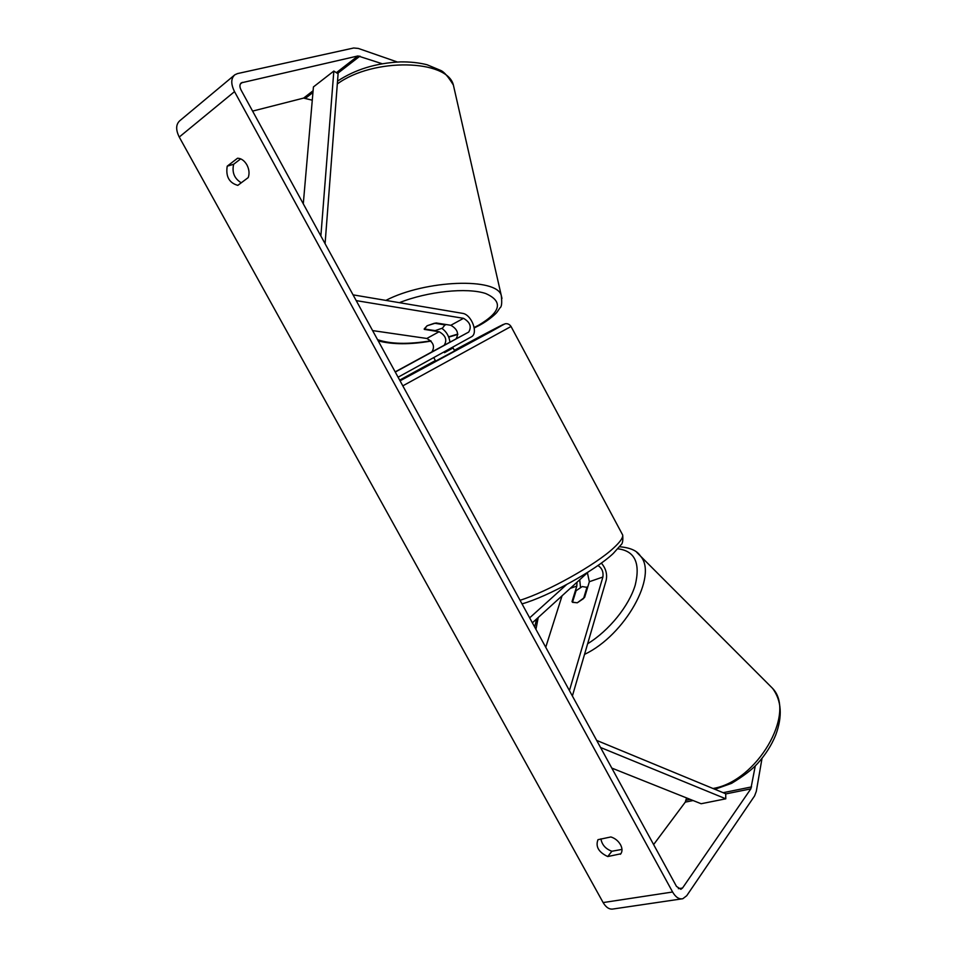 <?xml version="1.0" encoding="UTF-8"?>
<svg xmlns="http://www.w3.org/2000/svg" width="957" height="957" viewBox="0 0 957 957"><rect width="100%" height="100%" fill="white"/><g stroke="black" fill="none" stroke-linecap="round" stroke-linejoin="round"><path stroke-width="1.44" d="M587.407 572.753L589.356 581.712L584.631 597.359L577.286 602.79L572.537 602.168M572.382 696.002L606.188 580.205C607.42 574.033 605.805 568.326 601.343 563.087M545.741 647.279L562.058 595.804M569.427 690.595L602.898 577.011C603.58 571.819 601.917 567.991 597.922 565.527M588.304 571.939L532.367 622.816M566.532 584.631L529.652 617.863M580.504 587.335L579.715 579.739M571.999 601.654L576.82 586.079L576.999 582.215M436.093 322.952L427.097 325.763L424.298 329.387L439.107 331.732C445.699 335.488 447.386 340.01 444.18 345.286L455.963 338.945C459.145 333.658 457.434 329.1 450.843 325.284L436.093 322.952M353.049 294.852L462.41 313.322C471.55 314.303 478.775 333.467 471.275 336.9L398.088 377.214M372.596 330.596L426.834 338.467C433.425 342.175 435.1 346.661 431.858 351.925L395.169 371.878M356.207 300.618L463.511 318.322C470.102 322.21 471.837 326.792 468.679 332.091L395.265 372.058M441.967 328.395C446.56 331.792 449.216 336.397 449.934 342.223M445.436 324.961L434.478 323.227L427.097 325.763L424.19 328.957L435.16 330.62L442.457 328.131L445.316 324.411M755.276 765.911L750.838 788.855L682.532 888.024L680.882 889.292L676.491 886.409L241.104 90.09C239.477 86.812 239.537 84.395 241.272 82.852L357.978 55.949L382.178 63.736M600.924 838.846C601.929 844.768 605.578 848.907 611.882 851.252L621.978 849.409M241.248 182.787C234.357 178.588 231.821 172.416 233.64 164.269L240.697 158.862M237.551 158.228C241.248 158.36 244.358 160.573 246.906 164.879C249.203 169.365 249.633 173.612 248.21 177.595L237.803 185.371C229.142 182.871 225.613 176.471 227.216 166.171L237.551 158.228M620.519 844.72C618.198 840.808 614.98 838.224 610.853 836.956L597.981 839.684C595.362 846.598 598.615 852.22 607.743 856.551L620.806 853.8C622.481 851.383 622.385 848.357 620.519 844.72M681.563 898.91L613.341 908.959C609.501 909.7 606.104 907.571 603.125 902.571L179.246 137.054C175.61 129.733 175.837 124.254 179.916 120.63L234.896 74.754L237.587 73.569L353.719 47.994L358.337 48.436L397.382 62.014M762.023 758.339L756.305 791.355L754.606 795.889L686.731 895.716L682.831 898.719C679.063 899.472 675.654 897.235 672.604 892.008L234.525 91.633C230.745 83.977 230.864 78.354 234.896 74.754M686.564 797.923L685.284 802.122L653.619 844.576M252.588 111.108L303.608 98.093L312.281 100.198M611.882 851.252L607.743 856.551M621.153 853.285L620.387 854.278M233.64 164.269L227.216 166.171M587.072 586.952L583.555 598.568L577.286 602.79L572.489 602.312L576.066 590.744L582.251 586.557L587.622 587.478M452.637 347.164L454.671 350.812L452.601 351.997L435.638 361.088L433.76 357.559M453.116 347.941L444.491 352.678L444.06 351.889M439.634 347.774L449.957 342.211L439.634 347.774M453.068 347.953L444.491 352.678M611.786 768.076L701.134 803.736L725.789 798.808L600.529 747.477M725.789 798.808L725.693 793.748L596.666 740.407M320.87 235.996L333.837 71.057L313.429 86.931L303.285 203.817M333.837 71.057L338.096 73.797L325.081 243.688M589.356 581.712L602.898 577.011M570.24 588.364L576.82 586.079M455.963 338.945L468.679 332.091M450.843 325.284L463.511 318.322M431.858 351.925L444.18 345.286M426.834 338.467L439.107 331.732M337.319 83.953C373.17 57.516 447.29 59.274 453.379 85.041L454.36 89.372M501.97 298.417L501.253 295.39C496.839 277.458 425.805 279.719 385.862 300.39M399.38 302.675C427.719 291.359 467.136 287.327 485.654 293.512C503.454 301.383 501.049 311.982 478.452 325.32L474.182 327.497M457.781 334.077L448.63 336.852M430.806 340.812C408.352 344.508 390.612 344.125 377.56 339.675M603.125 902.571L672.604 892.008M179.246 137.054L234.525 91.633M305.594 98.188L312.951 92.494M337.558 73.45L359.952 56.116M303.608 98.093L313.106 90.736M336.374 72.684L357.978 55.949M240.279 84.096L242.384 82.362M678.357 888.67L682.532 888.024M685.284 802.122L693.119 800.531M725.693 793.939L750.838 788.855M686.085 800.231L690.236 799.382M723.145 792.695L751.568 786.905M538.217 617.492L535.944 629.359M636.716 552.297L640.436 556.041C658.201 575.181 625.34 635.089 584.536 654.385M712.977 788.496C757.011 781.45 796.451 713.132 772.61 688.394L768.244 684.028M587.634 643.75C609.071 630.639 629.024 605.925 635.233 585.062C640.556 562.967 634.778 550.885 617.911 548.816M520.046 600.278C547.583 591.749 595.733 564.786 613.64 547.954C620.076 542.045 623.103 537.738 622.696 535.035C623.151 540.514 622.564 543.791 620.973 544.856L613.198 553.541C595.087 570.611 547.763 596.666 522.008 603.879M511.038 326.481L402.813 385.85M400.062 380.826L492.125 331.002C519.651 315.69 494.613 328.598 454.384 350.286L505.081 323.789C507.569 323.334 509.579 324.267 511.098 326.588L622.696 535.035M435.363 360.574L399.679 380.12L435.363 360.574M474.253 327.928L479.852 325.117C488.453 320.463 496.121 313.693 497.209 311.91L499.973 307.843C501.707 306.898 502.138 302.747 501.253 295.39L453.379 85.041C448.331 76.811 444.168 71.966 440.89 70.507L427.037 64.741C418.999 62.719 410.17 61.774 400.528 61.894C376.221 63.018 355.226 69.43 337.534 81.13M378.218 340.883C392.549 344.604 410.158 344.676 431.045 341.075M448.737 337.127L457.817 334.4M534.688 627.062L536.614 618.952M619.622 546.758C630.244 547.643 637.183 550.742 640.436 556.041L772.61 688.394C781.606 700.691 782.647 716.219 775.732 734.964C771.545 745.24 765.444 754.81 757.418 763.674C751.987 769.631 743.374 776.187 731.591 783.34L715.118 789.214"/></g></svg>
